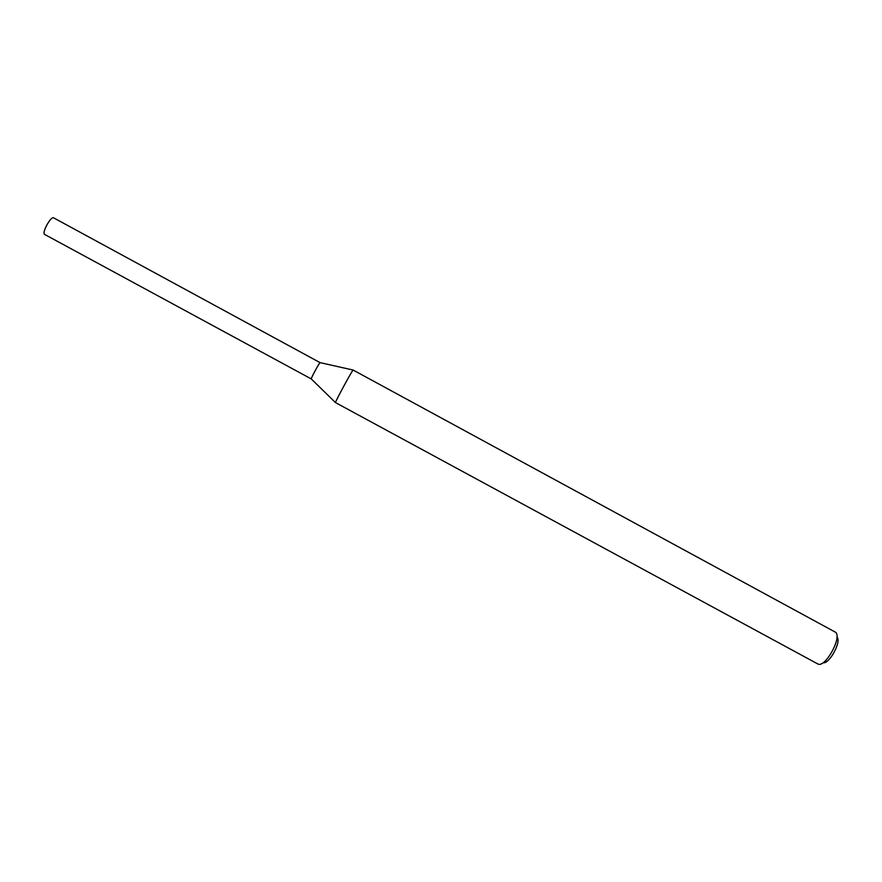 <?xml version="1.0" encoding="UTF-8"?>
<svg xmlns="http://www.w3.org/2000/svg" width="882" height="882" viewBox="0 0 882 882"><rect width="100%" height="100%" fill="white"/><g stroke="black" fill="none" stroke-linecap="round" stroke-linejoin="round"><path stroke-width="1.32" d="M823.06 662.702C829.223 664.51 841.825 641.291 836.952 637.113M817.713 663.914L818.044 664.069C825.486 667.939 842.663 636.286 835.364 632.151L353.12 370.043C351.962 370.771 335.436 401.222 335.469 402.578L817.713 663.914M311.313 378.973L311.236 378.907C311.037 378.025 319.218 362.954 320.067 362.634L53.67 217.865C50.902 215.803 41.432 233.245 44.673 234.447L311.247 378.918L335.469 402.578M320.067 362.634L353.12 370.043"/></g></svg>
